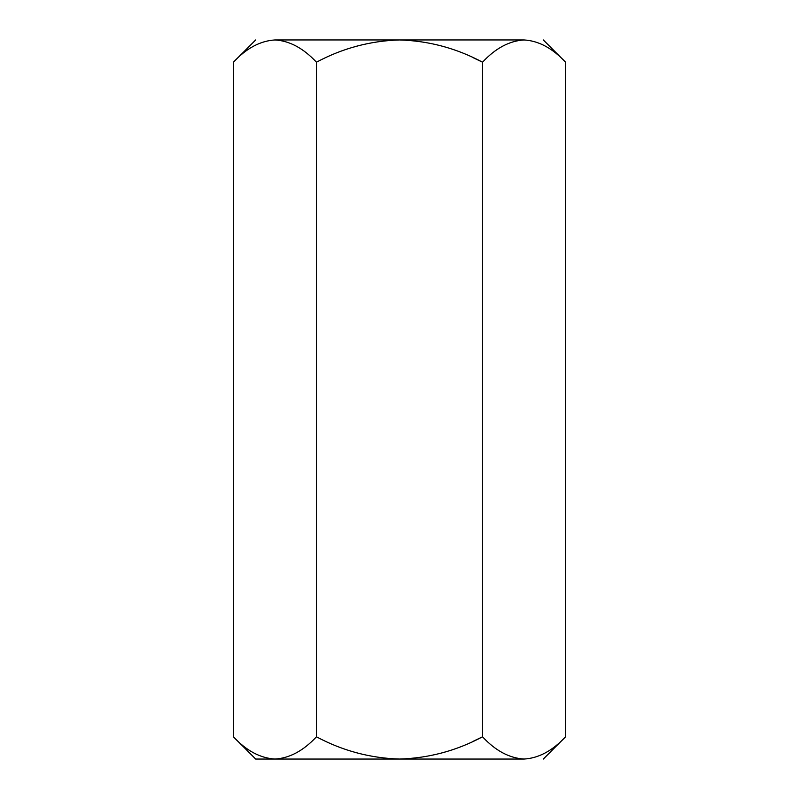 <?xml version="1.0" encoding="UTF-8"?>
<svg xmlns="http://www.w3.org/2000/svg" width="799" height="799" viewBox="0 0 799 799"><rect width="100%" height="100%" fill="white"/><g stroke="black" fill="none" stroke-linecap="round" stroke-linejoin="round"><path stroke-width="1.2" d="M523.994 39.95L524.054 39.95C538.636 40.799 552.469 48.22 565.572 62.202L543.32 39.95L565.572 62.202L565.572 736.798L565.572 62.202C552.469 48.22 538.636 40.799 524.054 39.95C509.303 40.879 495.46 48.29 482.536 62.202C456.519 48.27 428.843 40.849 399.5 39.95C370.127 40.849 342.451 48.27 316.464 62.202L316.464 736.798C342.451 750.73 370.127 758.151 399.5 759.05C428.843 758.151 456.519 750.73 482.536 736.798L482.556 62.172M255.68 759.05L233.428 736.798C246.362 750.71 260.194 758.121 274.946 759.05C289.528 758.201 303.37 750.78 316.464 736.798L316.464 62.202C303.37 48.22 289.528 40.799 274.946 39.95C260.194 40.879 246.362 48.29 233.428 62.202L233.428 736.798L233.428 62.202C246.362 48.29 260.194 40.879 274.946 39.95C249.518 39.95 249.518 39.95 274.946 39.95C289.528 40.799 303.37 48.22 316.464 62.202C342.451 48.27 370.127 40.849 399.5 39.95L399.51 39.95C428.843 40.849 456.519 48.27 482.536 62.202L482.536 736.798L473.817 740.983L482.536 736.798C495.46 750.71 509.303 758.121 524.054 759.05L518.321 758.591L524.054 759.05C538.636 758.201 552.469 750.78 565.572 736.798C552.469 750.78 538.636 758.201 524.054 759.05C509.303 758.121 495.46 750.71 482.536 736.798C456.519 750.73 428.843 758.151 399.5 759.05C370.127 758.151 342.451 750.73 316.464 736.798C303.37 750.78 289.528 758.201 274.946 759.05C260.194 758.121 246.362 750.71 233.428 736.798L255.68 759.05L524.054 759.05C549.482 759.05 549.482 759.05 524.054 759.05L255.68 759.05M269.213 758.591L274.946 759.05M473.817 58.017L482.536 62.202C495.46 48.29 509.303 40.879 524.054 39.95L274.946 39.95L524.054 39.95M565.572 736.798L543.32 759.05M233.428 62.202L255.68 39.95"/></g></svg>
